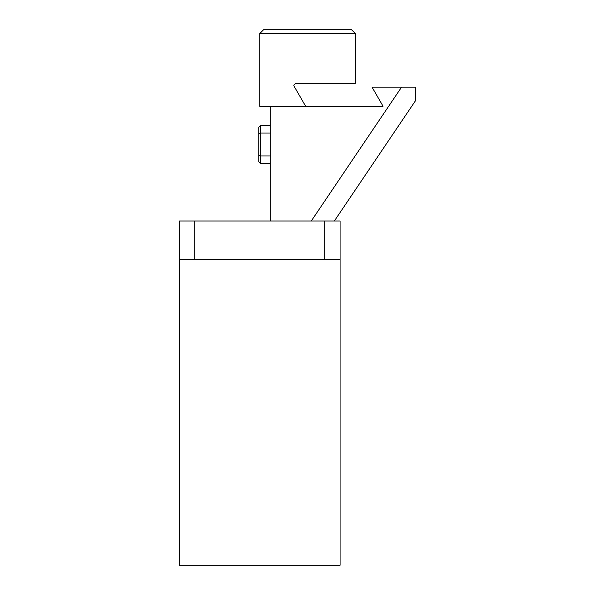 <?xml version="1.0" encoding="UTF-8"?>
<svg xmlns="http://www.w3.org/2000/svg" width="595" height="595" viewBox="0 0 595 595"><rect width="100%" height="100%" fill="white"/><g stroke="black" fill="none" stroke-linecap="round" stroke-linejoin="round"><path stroke-width="0.89" d="M194.721 259.249L179.422 259.249L179.422 565.25L340.072 565.25L340.072 259.249L194.721 259.249L194.721 220.998L324.773 220.998L324.773 259.249M334.353 220.998L415.578 100.577L415.578 87.123L401.58 87.123L311.282 220.998M270.227 106.252L270.227 220.998M259.747 33.573L263.57 29.75L351.548 29.75L355.371 33.573L259.747 33.573L259.747 106.252L383.068 106.252L372.024 87.123L401.58 87.123M270.227 155.972L260.662 155.972L258.751 155.183L258.751 161.714L260.662 163.625L270.227 163.625M270.227 125.374L260.662 125.374L258.751 127.285L258.751 133.815L260.662 133.027L260.662 125.374M270.227 133.027L260.662 133.027L260.662 163.625M258.751 155.183L258.751 133.815M179.422 259.249L179.422 220.998L194.721 220.998M324.773 220.998L340.072 220.998L340.072 259.249M305.644 106.252L294.056 86.171L293.796 85.211L295.708 83.3L355.371 83.3L355.371 33.573"/></g></svg>
